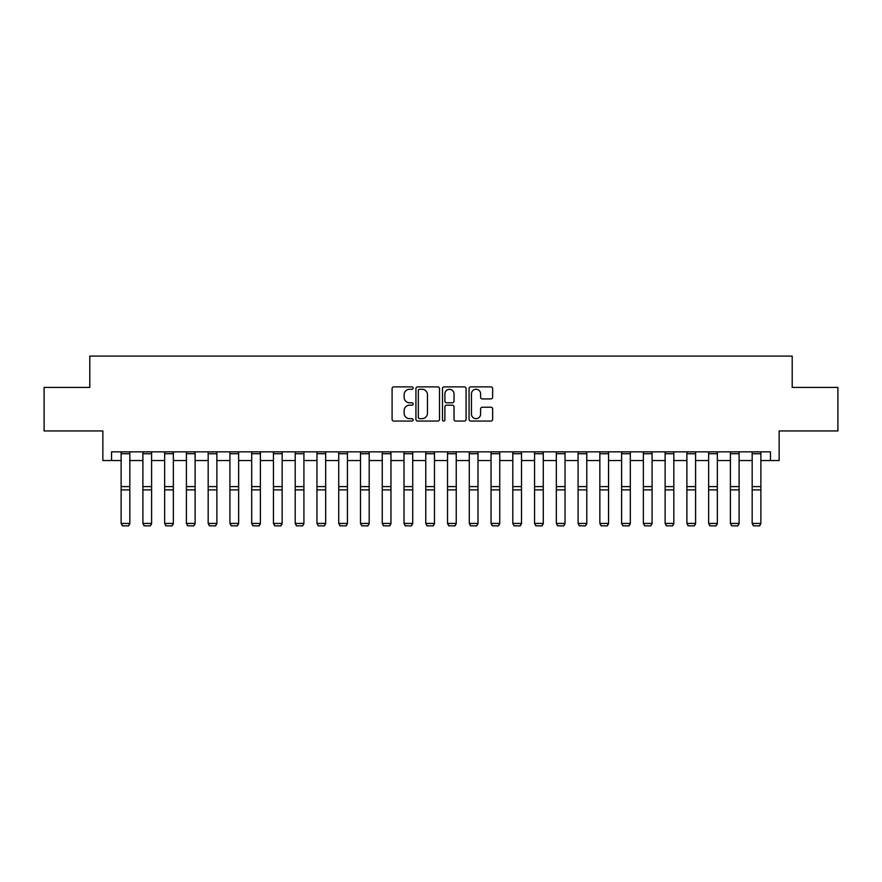<?xml version="1.0" encoding="UTF-8"?>
<svg xmlns="http://www.w3.org/2000/svg" width="882" height="882" viewBox="0 0 882 882"><rect width="100%" height="100%" fill="white"/><g stroke="black" fill="none" stroke-linecap="round" stroke-linejoin="round"><path stroke-width="1.32" d="M413.151 388.08A1.191 1.191 0 0 0 411.949 386.878L393.802 386.878A1.709 1.709 0 0 0 392.093 388.587L392.093 419.347A1.709 1.709 0 0 0 393.802 421.056L411.949 421.056A1.191 1.191 0 0 0 413.151 419.854A1.191 1.191 0 0 0 411.949 418.663L409.601 418.663A5.468 5.468 0 0 1 404.132 413.195L404.132 410.637A5.468 5.468 0 0 1 409.601 405.169L411.949 405.169A1.191 1.191 0 0 0 413.151 403.967A1.191 1.191 0 0 0 411.949 402.776L409.601 402.776A5.468 5.468 0 0 1 404.132 397.308L404.132 394.739A5.468 5.468 0 0 1 409.601 389.271L411.949 389.271A1.191 1.191 0 0 0 413.151 388.08M490.932 398.929A1.709 1.709 0 0 0 492.641 397.22L492.641 388.587A1.709 1.709 0 0 0 490.932 386.878L470.779 386.878A1.709 1.709 0 0 0 469.07 388.587L469.07 419.347A1.709 1.709 0 0 0 470.779 421.056L490.932 421.056A1.709 1.709 0 0 0 492.641 419.347L492.641 408.928A1.709 1.709 0 0 0 490.932 407.219L482.311 407.219A1.709 1.709 0 0 0 480.602 408.928L480.602 414.088A4.575 4.575 0 0 1 476.026 418.663A4.575 4.575 0 0 1 471.462 414.088L471.462 393.846A4.575 4.575 0 0 1 476.026 389.271A4.575 4.575 0 0 1 480.602 393.846L480.602 397.22A1.709 1.709 0 0 0 482.311 398.929L490.932 398.929M111.551 460.547L111.551 451.838L770.449 451.838L770.449 460.547L779.148 460.547L779.148 430.945L837.9 430.945L837.9 387.43L792.201 387.43L792.201 356.096L89.799 356.096L89.799 387.43L44.1 387.43L44.1 430.945L102.852 430.945L102.852 460.547L121.132 460.547M439.501 388.587A1.709 1.709 0 0 0 437.792 386.878L417.638 386.878A1.709 1.709 0 0 0 415.929 388.587L415.929 419.347A1.709 1.709 0 0 0 417.638 421.056L437.792 421.056A1.709 1.709 0 0 0 439.501 419.347L439.501 388.587M444.208 386.878L464.362 386.878A1.709 1.709 0 0 1 466.071 388.587L466.071 419.347A1.709 1.709 0 0 1 464.362 421.056L455.74 421.056A1.709 1.709 0 0 1 454.032 419.347L454.032 406.878A1.709 1.709 0 0 0 452.323 405.169L446.601 405.169A1.709 1.709 0 0 0 444.892 406.878L444.892 419.854A1.191 1.191 0 0 1 443.69 421.056A1.191 1.191 0 0 1 442.499 419.854L442.499 388.587A1.709 1.709 0 0 1 444.208 386.878M129.83 460.547L142.895 460.547M151.594 460.547L164.647 460.547M173.357 460.547L186.411 460.547M195.109 460.547L208.174 460.547M216.873 460.547L229.926 460.547M238.636 460.547L251.69 460.547M260.388 460.547L273.453 460.547M282.152 460.547L295.205 460.547M303.915 460.547L316.969 460.547M325.667 460.547L338.732 460.547M347.431 460.547L360.484 460.547M369.194 460.547L382.248 460.547M390.958 460.547L404.011 460.547M412.71 460.547L425.763 460.547M434.473 460.547L447.527 460.547M456.237 460.547L469.29 460.547M477.989 460.547L491.042 460.547M499.752 460.547L512.806 460.547M521.516 460.547L534.569 460.547M543.268 460.547L556.333 460.547M565.031 460.547L578.085 460.547M586.795 460.547L599.848 460.547M608.547 460.547L621.612 460.547M630.31 460.547L643.364 460.547M652.074 460.547L665.127 460.547M673.826 460.547L686.891 460.547M695.589 460.547L708.643 460.547M717.353 460.547L730.406 460.547M739.105 460.547L752.17 460.547M760.868 460.547L770.449 460.547M419.512 389.271A1.191 1.191 0 0 0 418.322 390.472L418.322 417.462A1.191 1.191 0 0 0 419.512 418.663L421.993 418.663A5.468 5.468 0 0 0 427.461 413.195L427.461 394.739A5.468 5.468 0 0 0 421.993 389.271L419.512 389.271M454.032 393.934A4.575 4.575 0 0 0 449.456 389.359A4.575 4.575 0 0 0 444.892 393.934L444.892 401.067A1.709 1.709 0 0 0 446.601 402.776L452.323 402.776A1.709 1.709 0 0 0 454.032 401.067L454.032 393.934M129.83 451.838L129.83 523.743L128.529 525.904L122.433 525.782L128.529 525.904M122.433 525.904L121.132 523.423L129.83 523.423L128.529 525.782M121.132 451.838L121.132 523.423L122.433 525.782M151.594 451.838L151.594 523.743L150.293 525.904L144.196 525.782L150.293 525.904M144.196 525.904L142.895 523.423L151.594 523.423L150.293 525.782M142.895 451.838L142.895 523.423L144.196 525.782M173.357 451.838L173.357 523.743L172.045 525.904L165.959 525.782L172.045 525.904M165.959 525.904L164.647 523.423L173.357 523.423L172.045 525.782M164.647 451.838L164.647 523.423L165.959 525.782M195.109 451.838L195.109 523.743L193.808 525.904L187.712 525.782L193.808 525.904M187.712 525.904L186.411 523.423L195.109 523.423L193.808 525.782M186.411 451.838L186.411 523.423L187.712 525.782M216.873 451.838L216.873 523.743L215.572 525.904L209.475 525.782L215.572 525.904M209.475 525.904L208.174 523.423L216.873 523.423L215.572 525.782M208.174 451.838L208.174 523.423L209.475 525.782M238.636 451.838L238.636 523.743L237.324 525.904L231.238 525.782L237.324 525.904M231.238 525.904L229.926 523.423L238.636 523.423L237.324 525.782M229.926 451.838L229.926 523.423L231.238 525.782M260.388 451.838L260.388 523.743L259.088 525.904L252.991 525.782L259.088 525.904M252.991 525.904L251.69 523.423L260.388 523.423L259.088 525.782M251.69 451.838L251.69 523.423L252.991 525.782M282.152 451.838L282.152 523.743L280.851 525.904L274.754 525.782L280.851 525.904M274.754 525.904L273.453 523.423L282.152 523.423L280.851 525.782M273.453 451.838L273.453 523.423L274.754 525.782M303.915 451.838L303.915 523.743L302.603 525.904L296.517 525.782L302.603 525.904M296.517 525.904L295.205 523.423L303.915 523.423L302.603 525.782M295.205 451.838L295.205 523.423L296.517 525.782M325.667 451.838L325.667 523.743L324.367 525.904L318.27 525.782L324.367 525.904M318.27 525.904L316.969 523.423L325.667 523.423L324.367 525.782M316.969 451.838L316.969 523.423L318.27 525.782M347.431 451.838L347.431 523.743L346.13 525.904L340.033 525.782L346.13 525.904M340.033 525.904L338.732 523.423L347.431 523.423L346.13 525.782M338.732 451.838L338.732 523.423L340.033 525.782M369.194 451.838L369.194 523.743L367.882 525.904L361.796 525.782L367.882 525.904M361.796 525.904L360.484 523.423L369.194 523.423L367.882 525.782M360.484 451.838L360.484 523.423L361.796 525.782M390.958 451.838L390.958 523.743L389.646 525.904L383.549 525.782L389.646 525.904M383.549 525.904L382.248 523.423L390.958 523.423L389.646 525.782M382.248 451.838L382.248 523.423L383.549 525.782M412.71 451.838L412.71 523.743L411.409 525.904L405.312 525.782L411.409 525.904M405.312 525.904L404.011 523.423L412.71 523.423L411.409 525.782M404.011 451.838L404.011 523.423L405.312 525.782M434.473 451.838L434.473 523.743L433.161 525.904L427.075 525.782L433.161 525.904M427.075 525.904L425.763 523.423L434.473 523.423L433.161 525.782M425.763 451.838L425.763 523.423L427.075 525.782M456.237 451.838L456.237 523.743L454.925 525.904L448.839 525.782L454.925 525.904M448.839 525.904L447.527 523.423L456.237 523.423L454.925 525.782M447.527 451.838L447.527 523.423L448.839 525.782M477.989 451.838L477.989 523.743L476.688 525.904L470.591 525.782L476.688 525.904M470.591 525.904L469.29 523.423L477.989 523.423L476.688 525.782M469.29 451.838L469.29 523.423L470.591 525.782M499.752 451.838L499.752 523.743L498.451 525.904L492.354 525.782L498.451 525.904M492.354 525.904L491.042 523.423L499.752 523.423L498.451 525.782M491.042 451.838L491.042 523.423L492.354 525.782M521.516 451.838L521.516 523.743L520.204 525.904L514.118 525.782L520.204 525.904M514.118 525.904L512.806 523.423L521.516 523.423L520.204 525.782M512.806 451.838L512.806 523.423L514.118 525.782M543.268 451.838L543.268 523.743L541.967 525.904L535.87 525.782L541.967 525.904M535.87 525.904L534.569 523.423L543.268 523.423L541.967 525.782M534.569 451.838L534.569 523.423L535.87 525.782M565.031 451.838L565.031 523.743L563.73 525.904L557.633 525.782L563.73 525.904M557.633 525.904L556.333 523.423L565.031 523.423L563.73 525.782M556.333 451.838L556.333 523.423L557.633 525.782M586.795 451.838L586.795 523.743L585.483 525.904L579.397 525.782L585.483 525.904M579.397 525.904L578.085 523.423L586.795 523.423L585.483 525.782M578.085 451.838L578.085 523.423L579.397 525.782M608.547 451.838L608.547 523.743L607.246 525.904L601.149 525.782L607.246 525.904M601.149 525.904L599.848 523.423L608.547 523.423L607.246 525.782M599.848 451.838L599.848 523.423L601.149 525.782M630.31 451.838L630.31 523.743L629.009 525.904L622.913 525.782L629.009 525.904M622.913 525.904L621.612 523.423L630.31 523.423L629.009 525.782M621.612 451.838L621.612 523.423L622.913 525.782M652.074 451.838L652.074 523.743L650.762 525.904L644.676 525.782L650.762 525.904M644.676 525.904L643.364 523.423L652.074 523.423L650.762 525.782M643.364 451.838L643.364 523.423L644.676 525.782M673.826 451.838L673.826 523.743L672.525 525.904L666.428 525.782L672.525 525.904M666.428 525.904L665.127 523.423L673.826 523.423L672.525 525.782M665.127 451.838L665.127 523.423L666.428 525.782M695.589 451.838L695.589 523.743L694.288 525.904L688.192 525.782L694.288 525.904M688.192 525.904L686.891 523.423L695.589 523.423L694.288 525.782M686.891 451.838L686.891 523.423L688.192 525.782M717.353 451.838L717.353 523.743L716.041 525.904L709.955 525.782L716.041 525.904M709.955 525.904L708.643 523.423L717.353 523.423L716.041 525.782M708.643 451.838L708.643 523.423L709.955 525.782M739.105 451.838L739.105 523.743L737.804 525.904L731.707 525.782L737.804 525.904M731.707 525.904L730.406 523.423L739.105 523.423L737.804 525.782M730.406 451.838L730.406 523.423L731.707 525.782M760.868 451.838L760.868 523.743L759.567 525.904L753.471 525.782L759.567 525.904M753.471 525.904L752.17 523.423L760.868 523.423L759.567 525.782M752.17 451.838L752.17 523.423L753.471 525.782M129.83 486.599L121.132 486.599M129.83 489.896L121.132 489.896M129.83 453.712L121.132 453.712M151.594 486.599L142.895 486.599M151.594 489.896L142.895 489.896M151.594 453.712L142.895 453.712M173.357 486.599L164.647 486.599M173.357 489.896L164.647 489.896M173.357 453.712L164.647 453.712M195.109 486.599L186.411 486.599M195.109 489.896L186.411 489.896M195.109 453.712L186.411 453.712M216.873 486.599L208.174 486.599M216.873 489.896L208.174 489.896M216.873 453.712L208.174 453.712M238.636 486.599L229.926 486.599M238.636 489.896L229.926 489.896M238.636 453.712L229.926 453.712M260.388 486.599L251.69 486.599M260.388 489.896L251.69 489.896M260.388 453.712L251.69 453.712M282.152 486.599L273.453 486.599M282.152 489.896L273.453 489.896M282.152 453.712L273.453 453.712M303.915 486.599L295.205 486.599M303.915 489.896L295.205 489.896M303.915 453.712L295.205 453.712M325.667 486.599L316.969 486.599M325.667 489.896L316.969 489.896M325.667 453.712L316.969 453.712M347.431 486.599L338.732 486.599M347.431 489.896L338.732 489.896M347.431 453.712L338.732 453.712M369.194 486.599L360.484 486.599M369.194 489.896L360.484 489.896M369.194 453.712L360.484 453.712M390.958 486.599L382.248 486.599M390.958 489.896L382.248 489.896M390.958 453.712L382.248 453.712M412.71 486.599L404.011 486.599M412.71 489.896L404.011 489.896M412.71 453.712L404.011 453.712M434.473 486.599L425.763 486.599M434.473 489.896L425.763 489.896M434.473 453.712L425.763 453.712M456.237 486.599L447.527 486.599M456.237 489.896L447.527 489.896M456.237 453.712L447.527 453.712M477.989 486.599L469.29 486.599M477.989 489.896L469.29 489.896M477.989 453.712L469.29 453.712M499.752 486.599L491.042 486.599M499.752 489.896L491.042 489.896M499.752 453.712L491.042 453.712M521.516 486.599L512.806 486.599M521.516 489.896L512.806 489.896M521.516 453.712L512.806 453.712M543.268 486.599L534.569 486.599M543.268 489.896L534.569 489.896M543.268 453.712L534.569 453.712M565.031 486.599L556.333 486.599M565.031 489.896L556.333 489.896M565.031 453.712L556.333 453.712M586.795 486.599L578.085 486.599M586.795 489.896L578.085 489.896M586.795 453.712L578.085 453.712M608.547 486.599L599.848 486.599M608.547 489.896L599.848 489.896M608.547 453.712L599.848 453.712M630.31 486.599L621.612 486.599M630.31 489.896L621.612 489.896M630.31 453.712L621.612 453.712M652.074 486.599L643.364 486.599M652.074 489.896L643.364 489.896M652.074 453.712L643.364 453.712M673.826 486.599L665.127 486.599M673.826 489.896L665.127 489.896M673.826 453.712L665.127 453.712M695.589 486.599L686.891 486.599M695.589 489.896L686.891 489.896M695.589 453.712L686.891 453.712M717.353 486.599L708.643 486.599M717.353 489.896L708.643 489.896M717.353 453.712L708.643 453.712M739.105 486.599L730.406 486.599M739.105 489.896L730.406 489.896M739.105 453.712L730.406 453.712M760.868 486.599L752.17 486.599M760.868 489.896L752.17 489.896M760.868 453.712L752.17 453.712"/></g></svg>
